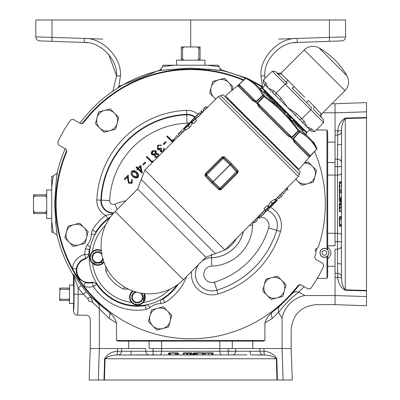 <?xml version="1.0" encoding="UTF-8"?>
<svg xmlns="http://www.w3.org/2000/svg" width="400" height="400" viewBox="0 0 400 400"><rect width="100%" height="100%" fill="white"/><g stroke="black" fill="none" stroke-linecap="round" stroke-linejoin="round"><path stroke-width="0.6" d="M53.275 231.88L53.19 232.235L57.105 235.34A137.185 137.185 0 0 0 72.93 274.535L73.545 274.36L81.34 285.55L86.24 291.765L83.195 294.24L78.115 287.805L78.11 294.27L74.095 294.205L74.115 276.42A4.02 4.015 74.5 0 0 73.545 274.36M57.005 232.97L56.625 230.135M56.11 226.315L55.555 221.545M297.205 42.45L329.43 41.325L297.17 42.455C280.92 41.64 263.47 59.71 264.85 75.92L264.955 78.535M190.705 46.96L190.705 20L35.825 20L35.825 36.88L84.24 38.435C102.44 37.525 121.985 57.765 120.44 75.92L118.935 86.435L119.305 87.045M248.485 78.96L262.48 86.435L262.21 86.875M161.645 69.34L118.935 86.435L117.415 88.22M112.86 91.225L116.56 75.92C117.94 59.71 100.49 41.64 84.24 42.455L39.7 40.9A4.02 4.02 0 0 1 35.825 36.88M108.735 54.405L116.56 75.94M293.85 42.735L297.17 42.455L297.17 38.435C278.975 37.525 259.43 57.765 260.975 75.92L262.48 86.435L262.94 86.975M297.17 38.435L345.59 36.88L345.59 20L190.705 20M51.985 20L51.985 41.325L84.205 42.45M315.77 41.805L333.55 41.185L315.77 41.805M341.71 40.9A4.02 4.02 0 0 0 345.59 36.88A4.02 4.02 0 0 1 341.71 40.9L329.43 41.325L329.43 20M102.695 39.12L84.205 38.435M297.205 38.435L278.72 39.12M54.635 204.095L54.645 202.37M56.115 182.035L56.62 178.24M57.005 175.4L57.185 173.645M65.22 148.75A137.185 137.185 0 0 0 57.105 173.035L53.2 176.14L51.73 176.14L51.73 232.235L53.19 232.235L51.73 221.095M51.73 220.25L51.73 218.755M51.73 189.62L51.73 187.28L53.19 176.14M51.73 218.315L46.705 218.475L46.705 189.9L51.73 190.055M57.105 173.035L56.11 182.065L54.635 204.21L56.11 226.31L57.105 235.34M86.24 291.765L90.795 296.96L92.815 302.645C89.715 324.215 89.715 324.215 92.815 302.645A4.02 1.345 4.7 0 0 88.9 301.295C85.66 319.455 85.66 319.455 88.9 301.295L87.855 298.82L83.195 294.24M128.63 348.52L128.63 341.155L118.295 341.155L116.53 340.45L116.53 323.05L109.045 318.35L99.345 308.755A8.37 7.185 130.1 0 0 97.48 302.68L90.795 296.96A4.02 0.65 -42.5 0 0 87.855 298.82M81.34 285.55L78.115 287.805L74.115 276.42L73.5 276.595L72.93 274.535M83.1 294.27L78.11 294.27C78.07 306.89 77.875 313.87 77.52 315.2C75.075 314.96 73.735 313.62 73.5 311.18C73.855 310.16 74.055 304.5 74.095 294.205M263.11 88.575L260.88 87.025L261.055 86.41A137.185 137.185 0 0 0 253.515 82.22M262.785 87.59A4.02 4.015 15.5 0 1 260.88 87.025M263.4 86.975L261.055 86.41M77.52 315.2L86.225 315.2C88.665 315.44 90.005 316.78 90.24 319.22L90.24 348.52L99.345 348.52L99.345 308.755L92.815 302.645M97.48 302.68L109.64 312.675A8.37 4.51 126 0 1 109.045 318.35M304.115 286.675L298.86 292.095L304.91 295.55C319.98 307.605 319.98 307.605 304.91 295.55A25.115 21.09 -45 0 0 282.07 318.39C294.125 333.46 294.125 333.46 282.07 318.39L278.615 312.34A8.37 6.085 50.9 0 1 279.855 306.045L292.565 293.33L299.195 285.25A8.37 4.51 36 0 1 301.06 284.91M292.565 293.33A8.37 6.085 39.1 0 1 298.86 292.095C291.18 297.905 284.43 304.655 278.615 312.34L272.37 318.35A8.37 4.51 54 0 1 271.77 312.675C268.395 315.51 266.1 318.97 264.885 323.05L264.885 340.45L263.12 341.155L128.63 341.155M279.855 306.045L271.77 312.675M73.5 276.595L73.5 285.18L69.48 285.055L69.48 303.485L73.5 303.355L73.5 311.18M73.5 303.355C73.875 306.57 73.875 281.97 73.5 285.18M69.48 298.535L69.075 299.21L60.17 299.21L59.765 298.535L59.765 290.005L60.17 289.33L69.075 289.33L69.48 290.005M69.48 288.075L59.765 288.075L59.765 290.005M59.765 298.535L59.765 300.465L69.48 300.465M69.075 288.075L69.075 289.33M60.17 288.075L60.17 289.33M60.17 299.21L60.17 300.465M69.075 299.21L69.075 300.465M245.46 78.4A137.185 137.185 0 0 0 221.86 70.585L218.755 66.68L218.755 65.21L162.66 65.21L162.66 66.68L159.555 70.585A137.185 137.185 0 0 0 79.955 123.23M208.21 69.05L219.525 70.49M218.755 66.68L207.615 65.21M162.66 66.665L173.8 65.21L176.14 65.21M205.275 65.21L206.77 65.21M176.575 65.21L176.42 60.185L204.995 60.185L204.84 65.21M221.86 70.585L212.83 69.59L190.73 68.115L168.585 69.59L159.555 70.585M267.575 93.035A135.14 135.14 0 0 0 264.89 91.225M260.74 88.61A135.14 135.14 0 0 0 258.68 87.385M243.825 79.925A135.14 135.14 0 0 0 82.025 123.865M66.81 150.225A135.14 135.14 0 0 0 106.9 310.2M274.515 310.2A135.14 135.14 0 0 0 296.725 287.99M331.9 103.72L335.04 103.72L335.04 131.01M276.82 358.76L276.36 358.76L276.96 380L104 380L104.595 358.76C107.235 354.23 111.49 351.725 117.36 351.25L264.055 351.25C269.925 351.725 274.18 354.23 276.82 358.76L277.415 380L283.07 380L282.07 348.52L291.17 348.52L291.17 329.765C292.66 314.51 301.035 306.14 316.29 304.65L335.04 304.65L335.04 273.28L337.695 273.355L337.525 263.605A4.02 0.88 180 0 1 341.405 264.49L341.53 278.26C341.595 282.99 342.845 286.85 345.285 289.84C342.85 286.855 341.595 282.995 341.53 278.26L341.49 276.32A4.02 3.575 -173.4 0 0 337.695 273.355L337.775 277.53A4.02 1.46 172.6 0 1 341.53 278.26M299.985 284.485L299.195 285.25M317.245 278.365L326.97 278.365L326.97 256.565L327.675 256.06L327.675 276.6L326.97 278.365M327.675 256.12L329.045 252.865L327.675 249.57L326.97 249.165A4.48 4.48 0 0 0 319.97 252.865A4.48 4.48 0 0 0 326.97 256.565M326.97 249.165L326.97 130.01L316.29 130.01M310.125 130.01L309.52 129.895M116.53 323.05C115.315 318.975 113.02 315.515 109.64 312.675M316.025 251.505A133.955 133.955 0 0 0 317.12 248.49M243.4 80.32A134.61 134.61 0 0 0 83.26 123.105L80.655 123.63L73.27 119.37L70.625 119.955A146.68 146.68 0 0 0 57.72 142.305L58.535 144.89L65.92 149.155L66.765 151.675A134.61 134.61 0 0 0 298.155 285.27L300.76 284.74L308.145 289L310.79 288.415A146.68 146.68 0 0 0 323.695 266.065L322.875 263.48L315.495 259.22L314.65 256.695A134.61 134.61 0 0 0 316.1 253.135L315.635 250.97A1.355 1.355 0 0 1 316.48 248.65L318.225 247.29A134.61 134.61 0 0 0 314.575 151.49M301.72 128.055A134.61 134.61 0 0 0 299.615 125.075M269.815 95.275A134.61 134.61 0 0 0 266.835 93.175M83.89 227.39L79.615 223.12L67.945 226.245L64.815 237.92L69.09 242.19A10.465 10.465 0 0 1 73.78 224.68A10.465 10.465 0 0 1 86.595 237.5L88.16 231.665L83.89 227.39A10.465 10.465 0 0 1 79.195 244.9A10.465 10.465 0 0 1 69.09 242.19L73.36 246.465L85.035 243.335L86.595 237.5A10.465 10.465 0 0 1 79.195 244.9M114.495 113.175A10.465 10.465 0 0 1 109.8 130.68L115.64 129.115L118.765 117.445L110.22 108.9L98.55 112.03L95.42 123.7L99.695 127.97A10.465 10.465 0 0 1 104.385 110.465A10.465 10.465 0 0 1 117.2 123.28A10.465 10.465 0 0 1 99.695 127.97L103.965 132.245L109.8 130.68M295.735 179.195L301.8 185.255L313.47 182.125L315.035 176.29A10.465 10.465 0 0 0 312.325 166.18A10.465 10.465 0 0 1 315.035 176.29L316.6 170.455L308.055 161.91L304.485 162.865M170.21 321.115A10.465 10.465 0 0 1 162.81 328.515L168.645 326.95L170.21 321.115A10.465 10.465 0 0 0 167.5 311.005L163.23 306.73L151.56 309.86L149.995 315.695A10.465 10.465 0 0 1 167.5 311.005A10.465 10.465 0 0 1 170.21 321.115L171.775 315.275L167.5 311.005M186.685 276.405A52.775 52.775 0 0 1 164.91 302.52L160.53 303.69A14.875 14.875 0 0 0 150.16 307.55L146.08 309.525L145.19 305.115A48.275 48.275 0 0 1 96.925 283.735L92.39 282.08A12.11 12.11 0 0 1 77.24 267.17A12.11 12.11 0 0 1 86.12 258.7L85.745 258.295A12.59 12.59 0 0 0 76.395 268.915L72.41 268.41A16.605 16.605 0 0 1 84.74 254.41A52.775 52.775 0 0 1 85.37 248.815L87.345 244.73L90.27 247.385M87.345 244.73A14.875 14.875 0 0 0 91.2 234.365L92.375 229.985L96.295 232.195A48.275 48.275 0 0 1 109.855 217.84M86.12 258.7L89.215 254.995A48.275 48.275 0 0 1 89.78 249.7L89.945 249.04A48.225 48.225 0 0 0 89.205 257.465A48.225 48.225 0 0 1 109.765 217.965A48.225 48.225 0 0 0 95.99 232.805L96.295 232.195M145.19 305.115L145.85 304.95M176.93 285.125A48.225 48.225 0 0 1 89.205 257.465A48.225 48.225 0 0 0 176.93 285.125M124.51 287.01L123.555 289.07L128.465 289.13M123.555 289.07C115.575 285.295 109.665 279.38 105.82 271.335L105.76 266.43M92.5 263.38L103.96 262.145A7.85 7.85 0 0 1 92.11 263.015A7.85 7.85 0 0 1 101.29 250.51A7.85 7.85 0 0 0 92.11 263.015L92.5 263.38A45.315 45.315 0 0 0 131.51 302.395L131.875 302.785A7.85 7.85 0 0 1 132.75 290.93A7.85 7.85 0 0 0 131.875 302.785L132.995 303.71M169.645 289.33A45.315 45.315 0 0 1 169.47 289.51A45.315 45.315 0 0 1 143.34 302.395L144.385 293.6A7.85 7.85 0 0 1 131.875 302.785A7.85 7.85 0 0 0 144.385 293.6M91.18 253.035L92.5 251.55A45.315 45.315 0 0 1 105.56 225.25M76.395 268.915C75.92 272.985 77.1 276.49 79.94 279.435L85.275 282.55A12.59 12.59 0 0 0 92.27 282.615L92.39 282.08M132.585 299.79L133.12 301.37L132.735 299.94L131.69 298.895A5.97 5.97 0 0 1 131.63 298.66L132.01 297.235L131.63 298.66M131.63 295.805L132.01 297.235L131.63 295.805A5.97 5.97 0 0 1 131.69 295.57L131.845 295.415M132.43 294.83L133.12 293.1L132.735 294.525L131.69 295.57M135.765 291.495L134.72 292.54L133.29 292.925L134.87 292.39M92.97 260.175L93.35 261.6L92.97 260.175L92.13 259.335M91.86 256.04L92.245 257.465L91.86 258.89L92.245 257.465L91.86 256.04A5.97 5.97 0 0 1 91.925 255.8L92.075 255.65M93.35 253.33L92.97 254.755L93.35 253.33A5.97 5.97 0 0 1 93.525 253.155L94.95 252.775L93.525 253.155M96.235 251.665L97.66 252.05L96.235 251.665A5.97 5.97 0 0 0 95.995 251.73L95.105 252.62M99.085 251.665L97.66 252.05L99.085 251.665A5.97 5.97 0 0 1 99.325 251.73L100.225 252.63M100.37 252.775L101.795 253.155L100.37 252.775M102.505 260.02L101.97 261.6L102.35 260.175L103.395 259.13M99.475 263.05L100.37 262.155L101.795 261.775L100.065 262.46M99.085 263.265L97.66 262.885L96.235 263.265L97.66 262.885L99.085 263.265A5.97 5.97 0 0 0 99.325 263.2M95.845 263.05L94.95 262.155L93.525 261.775A5.97 5.97 0 0 1 93.35 261.6M102.69 258.125A5.075 5.075 0 0 1 94.07 261.055A5.075 5.075 0 0 1 94.07 253.875A5.075 5.075 0 0 1 101.9 254.68M93.525 261.775L94.95 262.155M92.97 254.755L91.925 255.8M142.425 294.83L141.735 293.1L142.12 294.525L143.01 295.415M143.225 298.66L142.845 297.235L143.225 295.805L142.845 297.235L143.225 298.66A5.97 5.97 0 0 1 143.165 298.895L142.955 299.105M141.735 301.37L142.12 299.94L141.735 301.37A5.97 5.97 0 0 1 141.56 301.54L140.135 301.925L141.56 301.54M139.245 302.815L139.09 302.97A5.97 5.97 0 0 1 138.855 303.035L137.425 302.65L136 303.035L137.425 302.65L138.855 303.035M136 303.035A5.97 5.97 0 0 1 135.765 302.97L134.72 301.925L133.29 301.54L135.025 302.23M140.215 292.99A5.075 5.075 0 0 1 141.015 300.82A5.075 5.075 0 0 1 132.62 295.6A5.075 5.075 0 0 1 136.765 292.2M139.09 302.97L140.135 301.925M142.12 299.94L143.165 298.895M162.09 298.905L162.7 298.6L162.82 299.09A48.76 48.76 0 0 0 178.195 284.205M177.055 285.04A48.275 48.275 0 0 1 162.7 298.6M110.725 216.645L108.03 218.57A48.76 48.76 0 0 0 95.805 232.075L95.215 234.265M131.62 182.56L131.625 179.82L132.16 179.29L132.2 183.195L128.65 183.225L127.725 179.9L127.625 176.84L124.87 179.595L124.265 178.985L128.285 174.965L128.44 179.71L129.135 182.645L131.805 182.465L132.275 181.2L131.625 179.82M131.71 171.235C133.595 170.14 135.295 170.515 136.8 172.365C138.655 173.875 139.035 175.57 137.935 177.46C136.04 178.58 134.32 178.225 132.78 176.39C130.945 174.85 130.59 173.135 131.71 171.235L131.76 171.285C133.585 170.21 135.25 170.59 136.75 172.415L136.8 172.365M145.105 162.09L145.715 162.7L143.435 164.975L142.83 164.37L145.105 162.09L145.715 162.7M152.135 162.72L146.335 156.915L146.865 156.385L152.18 161.7L153.09 160.785L153.3 161.555M157.055 157.8L155.06 157.265L154.665 155.185L151.945 154.755L151.17 153.08L152.09 150.86L155.92 150.685L156.375 153.475L158.495 153.865L158.99 155.865M162.63 152.225L160.615 151.705L160.09 149.795L158.94 149.93L157.535 149.235L157.675 145.275L161.395 145.045L160.86 145.575L159.58 145.225L158.27 145.89L158.015 148.65L161.09 148.08L161.695 148.69L161.15 151.175L163.265 150.915L163.595 148.765L164.125 148.235L164.565 150.29M165.505 141.69L166.115 142.3L163.835 144.575L163.23 143.97L165.505 141.69L166.115 142.3M172.54 142.315L166.735 136.515L167.27 135.985L172.58 141.295L173.18 140.695M140.765 165.22L142.13 173.265L138.03 169.165L137.35 169.85L136.74 169.24L137.425 168.56L136.06 167.195L136.59 166.66L137.955 168.03L140.765 165.22L142.24 173.155M89.78 249.7L89.33 249.47A48.76 48.76 0 0 0 88.75 254.64A4.02 4.015 -50.6 0 1 85.745 258.295L84.74 254.41L88.75 254.64L89.215 254.995M96.925 283.735L96.705 284.275A48.76 48.76 0 0 0 145.42 305.565L147.465 304.575M92.27 282.615A4.02 4.015 -159.5 0 1 96.705 284.275L93.35 286.485L92.27 282.615M160.625 299.675L162.82 299.09L164.91 302.52M90.32 247.43L89.33 249.47L85.37 248.815M160.53 303.69L160.625 299.74M150.16 307.55L147.505 304.625M146.08 309.525A52.775 52.775 0 0 1 93.35 286.485A16.605 16.605 0 0 1 84.12 286.4L85.275 282.55M91.2 234.365L95.15 234.265M92.375 229.985A52.775 52.775 0 0 1 105.61 215.365L108.03 218.57M197.865 114.15A16.605 16.605 0 0 0 186.49 110.315A93.965 93.965 0 0 0 96.835 199.97A16.605 16.605 0 0 0 105.61 215.365L112.945 213.905M172.59 142.265L166.835 136.515L167.27 136.085L172.58 141.295M172.58 141.395L173.23 140.745M166.015 142.3L163.835 144.475L163.23 143.97M163.33 143.97L165.505 141.79M162.73 152.125L160.665 151.655L160.18 149.69L158.95 149.86L157.585 149.185L157.725 145.325L161.285 145.055L160.85 145.49L159.575 145.155L158.22 145.84L157.58 146.835L157.555 148.015L158.14 148.85L159.21 149.17L161.085 148.18L161.6 148.69L160.87 149.835L160.98 151.085L163.265 150.915M163.315 150.965L163.595 148.765M163.675 148.78L164.125 148.235M164.11 148.345L164.47 150.385M157.15 157.705L155.06 157.265M155.11 157.215L154.665 155.185M157.75 156.53L158.005 154.335L155.73 154.555L155.56 156.8L157.75 156.53L157.955 154.385L155.78 154.605L155.61 156.75L157.7 156.48M154.765 155.08L151.995 154.705L151.24 153.075L152.14 150.91L155.87 150.735L156.265 153.58L158.445 153.915L158.895 155.96M155.21 154.06L155.91 152.64L155.42 151.145L154.365 150.675L153.245 150.95L152.38 151.715L151.925 152.8L152.17 153.95L152.725 154.505L154.59 154.51L155.21 154.06L155.37 151.195L152.69 151.47L152.465 154.215L155.16 154.01M152.185 162.67L146.435 156.915L146.865 156.485L152.18 161.795L153.09 160.785M153.055 160.92L153.24 161.615M145.615 162.7L143.435 164.875L142.83 164.37M142.93 164.37L145.105 162.19M142.165 173.135L138.03 169.065L137.35 169.75L136.84 169.24L137.525 168.56L136.16 167.195L136.59 166.76L137.955 168.125L140.72 165.365M140.375 166.725L138.465 168.635L141.245 171.415L140.375 166.725L138.565 168.635L141.135 171.205L140.33 166.87M136.75 172.415C138.585 173.915 138.96 175.58 137.885 177.41C136.045 178.51 134.36 178.155 132.825 176.34C131.015 174.81 130.66 173.125 131.76 171.285M136.32 172.85L134.195 171.365L133.31 171.3L132.25 171.81L131.985 174.18L133.68 176.31L135.705 177.415L136.87 177.265L137.705 176.435L137.865 175.27L137.44 174.18L136.32 172.85L132.3 171.86L132.045 174.15L133.31 175.86L137.31 176.87L136.27 172.9M131.72 179.825L132.155 179.395L132.15 183.145L128.7 183.175L127.795 179.9L127.69 176.675L124.87 179.495L124.365 178.985L128.22 175.13L128.37 179.71L129.135 182.645M129.085 182.695L130.395 183.185L131.67 182.61M326.97 130.01L327.675 131.775L327.675 249.57M327.675 197.715L327.675 210.66M197.18 341.155L184.235 341.155M272.37 318.35L264.885 323.05M335.04 277.36L337.775 277.53C338.245 283.405 340.75 287.66 345.285 290.3L345.285 289.84L366.52 290.44L366.52 305.75L335.04 304.65M327.675 245.795L335.04 245.795L335.04 175.095L327.675 175.095M335.04 166.455L335.04 175.095L337.525 175.06L337.525 159.21A4.02 3.12 180 0 1 341.405 162.325L341.405 156.84M104.595 358.76L105.055 358.76L104.455 380L98.345 380L99.345 348.52L121.61 348.52L121.54 351.175A4.02 3.575 -83.4 0 1 118.575 354.97L116.63 355.005C111.9 355.075 108.045 356.325 105.055 358.76C108.04 356.325 111.895 355.075 116.63 355.005L246.945 354.885M117.53 348.52L117.36 351.25A4.02 1.46 -97.4 0 1 116.63 355.005M149.095 341.155L149.095 348.52L219.795 348.52L219.795 341.155M151.615 354.885L152.605 354.885A4.02 0.64 -90 0 0 153.24 351.005L152.975 348.52M228.44 348.52L219.795 348.52L219.83 351.005A4.02 1.645 -90 0 0 221.475 354.885M282.07 318.39L282.07 348.52L263.88 348.52M283.07 380L292.27 380L291.17 348.52M98.345 380L89.145 380L90.24 348.52M105.055 358.76L276.36 358.76C273.375 356.325 269.515 355.075 264.785 355.005L251.01 354.885A4.02 0.88 -90 0 1 250.13 351.005M264.055 351.25A4.02 1.46 -82.6 0 0 264.785 355.005L262.84 354.97A4.02 3.575 -96.6 0 1 259.875 351.175L259.8 348.52L263.99 348.52L264.055 351.25M235.685 351.005A4.02 3.12 -90 0 1 232.565 354.885L228.81 354.885A4.02 0.64 -90 0 1 228.17 351.005L228.225 348.52L235.73 348.52L235.685 351.005L235.215 351.01M196.995 352.875L202.81 352.875L203.14 353.2L203.26 354.885L202.9 354.54M193.3 354.885L193.235 353.2L193.565 352.875L195.305 352.875L195.645 353.2L194.79 353.2L194.95 352.875M177.955 352.875L177.485 352.875L178.3 353.2L178.32 354.395L177.525 354.77M203.06 353.2L204.645 353.2A0.335 0.325 -90 0 1 204.97 352.875L203.67 352.875M211.97 352.875L212.19 353.2L211.435 352.875L212.745 352.875L208.76 352.875L208.825 353.2L205.055 353.2L205.385 352.875M212.745 352.875L213.075 353.2L212.76 352.875M212.27 352.875L212.36 354.885L204.585 354.885L204.645 353.2M213.095 353.2L213.15 354.885L213.075 353.2L212.345 353.2M213.13 354.885L212.36 354.885M211.08 354.885L210.645 354.885M195.7 354.885L194.795 354.885L194.79 353.2L193.24 353.2L193.57 352.875M193.195 354.485L193.235 353.2M193.705 354.885L193.765 353.2L194.095 352.875M193.92 354.885L194.26 352.875M195.42 352.895L196.035 352.875L195.7 353.2L196.485 352.875M201.34 352.875L201.9 352.875M196.515 353.2L195.64 353.2L195.67 354.025M177.14 352.875L177.475 353.2L176.375 353.2L176.225 352.875M170.635 352.875L168.97 352.875L170.195 352.875L169.58 353.2L169.525 354.885L170.42 354.885L170.43 353.2L169.58 353.2L169.9 352.875L170.5 352.875L170.43 353.2L175.4 353.2L175.39 354.885L176.435 354.885L176.36 353.2L175.4 353.2L175.46 352.875L176.8 352.875M169.395 352.875L169.32 353.2L168.645 353.2L168.97 352.875M168.585 354.885L168.845 353.2M176.51 352.875L177.48 352.875L177.68 354.74M178.32 354.395L178.28 353.2L177.655 353.2M169.595 353.2L169.32 353.2L169.305 354.885M121.61 348.52L145.685 348.52L145.73 351.005A4.02 3.12 -90 0 0 148.85 354.885L134.465 354.885M131.285 351.005A4.02 0.88 -90 0 1 130.405 354.885M208.76 352.875L205.395 352.875L205.065 353.2L205.005 354.885L204.72 354.885L204.775 353.2L205.105 352.875A0.335 0.335 -90 0 0 204.76 353.2L205.035 352.875M202.355 352.875L202.39 353.2L203.145 353.2L203.205 354.885L202.395 354.885L202.39 353.2L196.725 353.2M196.21 354.885L196.27 353.2L196.605 352.875L196.27 353.2L196.215 354.885L196.68 354.885M195.65 354.885L195.71 353.2L195.64 354.885M189.835 354.885L189.89 353.2L188 353.2L188 354.885L187.265 354.885L187.32 353.2L187.655 352.875L188 353.2L187.32 353.2M190.745 352.875L190.41 353.2L192.125 353.2L191.79 352.875L192.14 353.2L192.185 354.885L191.26 354.885L191.26 352.875L191.805 352.875L189.7 352.875L189.89 353.2M190.705 354.885L190.35 354.885L190.41 353.2M169.565 353.2L169.525 354.885M177.09 352.875L177.42 353.2L177.48 354.885L177.47 353.2M184.21 352.875L183.565 352.875L184.165 352.875L184.14 354.885L183.175 354.885L183.455 352.895M170.5 352.875L176.02 352.875L176.185 353.2M176.435 354.885L176.36 353.2M170.585 352.875L169.91 352.875M187.995 352.875L189.7 352.875M188.435 352.875L187.655 352.875M199.05 352.875L202.03 352.875M203.145 353.2L202.775 352.875M198.32 352.875L196.04 352.875M197.21 352.875L197.39 354.885M211.45 353.2L208.825 353.2L208.84 354.885M204.775 353.2L204.7 354.885M205.065 353.2L205.985 353.2M206.325 352.875L207.78 352.875M206.265 353.2L208.62 353.2M204.7 353.2L204.64 354.885M192.14 353.2L192.195 354.885M183.565 352.875L183.23 353.2L186.31 353.2L186.325 352.875L186.965 352.875L187.3 353.2L186.31 353.2L186.305 354.885M184.165 352.875L186.325 352.875M186.965 352.875L187.31 353.515M257.5 355.045L262.84 354.97M230.055 351.02L229.415 351.015M152.605 354.885L157.22 354.885L152.605 354.885M149.01 354.885L149.56 354.885M153.24 351.005L152.545 351.01M120.155 355.03L121 355.05M123.91 355.045L125.575 355M238.055 354.885L232.565 354.885M235.73 348.52L259.8 348.52M152.7 325.805A10.465 10.465 0 0 1 149.995 315.695L148.43 321.53L152.7 325.805L156.975 330.075L162.81 328.515A10.465 10.465 0 0 1 152.7 325.805M281.72 280.4L277.45 276.125L271.61 277.69A10.465 10.465 0 0 1 284.43 290.51L285.995 284.67L281.72 280.4M264.21 285.09A10.465 10.465 0 0 1 271.61 277.69L265.775 279.255L264.21 285.09L262.65 290.925L266.92 295.2A10.465 10.465 0 0 1 264.21 285.09M266.92 295.2A10.465 10.465 0 0 0 277.03 297.91L282.865 296.345L284.43 290.51A10.465 10.465 0 0 1 277.03 297.91L271.195 299.47L266.92 295.2M272.17 203.255L275.96 200.745L274.54 199.325L270.75 201.835L268.32 205.555L269.74 206.975L272.17 203.255L270.75 201.835M267.105 205.55L263.995 208.665L265.415 210.085L268.525 206.97L267.105 205.55M282.505 195.22L281.085 193.8L279.87 194.855L277.355 197.36L278.775 198.78L282.505 195.22L279.345 198.29M277.465 197.465L275.005 199.79M265.02 209.69L264.525 210.185L265.95 211.605L266.48 211.075L265.595 210.19M266.585 211.18L269.745 207.81L268.32 206.39L268.135 206.58M264.82 212.905L263.4 211.485L262.185 212.54L259.67 215.04L261.09 216.46L264.82 212.905L261.66 215.97M231.38 163.51L237.785 170.245L238.28 171.24L237.715 173L221.325 189.39L219.565 189.955L218.57 189.46L211.775 182.99L205.435 176.325L204.935 175.33L205.505 173.565L221.89 157.18L223.655 156.61L224.65 157.11L231.38 163.51M254.21 221.935L253.645 222.375L253.1 221.83M257.2 218.95L256.59 218.34M253.48 221.45L254.615 222.585L256.215 221.27L257.695 219.595L256.515 218.415M256.215 221.27L254.94 219.99M258.34 216.595L259.6 217.855L259.07 218.385L257.805 217.125L258.58 217.9M259.125 217.38L260.125 215.59L259.73 215.2M258.995 217.205L258.36 216.57M269.735 207.5L268.585 206.345M264.575 212.66L265.89 211.545M270.91 206.55L270.195 206.895M286.345 188.585L287.605 189.85L288.14 189.32L286.875 188.055M282.32 192.61L283.585 193.875L282.43 192.5M283.695 193.76L286.915 189.155M264.03 213.74L261.09 216.46M263.605 213.96L262.185 212.54M263.425 211.51L264.635 210.295L265.95 211.605M269.745 207.81L269.32 208.45M269.21 208.34L268.325 207.455M269.235 208.485L268.265 207.515M266.59 211.135L265.62 210.165M266.48 211.075L266.06 211.715M271.67 205.745L271.46 206.315L270.825 206.46M271.74 205.815L273.415 204.36L271.46 206.315M276.695 200.855L275.32 202.45L276.695 200.855L275.275 199.435M277.275 200.495L277.56 199.995L276.25 198.68M276.775 200.78L275.355 199.36M273.415 204.36L274.21 203.245M274.325 203.36L275.32 202.45M281.715 196.055L278.775 198.78M281.29 196.275L279.87 194.855M268.525 206.97L267.38 208.405L268.215 209.24L267.685 209.775L266.845 208.935L265.415 210.085M275.96 200.745L273.245 204.235L269.74 206.975M275.43 201.275L272.34 203.375L270.27 206.44L273.17 204.2L275.43 201.275M273.17 204.2L272.34 203.375M238.28 171.24L237.425 171.545L230.74 164.215L223.85 157.725L206.76 174.825L206.075 174.135L205.795 175.025A1.005 1.005 0 0 1 206.075 174.135L205.795 175.025L206.05 175.525L212.545 182.415L219.87 189.095L219.565 189.955M219.87 189.095L220.755 188.82A1.005 1.005 0 0 1 219.87 189.095L220.755 188.82L220.07 188.135L218.57 189.46M205.435 176.325L206.76 174.825L213.21 181.735L211.9 183.115M231.32 163.45L211.775 182.99M237.785 170.245L236.46 171.745L230.01 164.835L222.46 157.75A1.005 1.005 0 0 1 223.35 157.47L223.85 157.725L224.65 157.11M231.44 163.575L213.21 181.735L220.07 188.135L236.46 171.745L237.145 172.43L220.755 188.82L221.325 189.39M205.795 175.025L204.935 175.33M223.655 156.61L223.35 157.47M237.425 171.545A1.005 1.005 0 0 1 237.145 172.43L237.715 173M205.505 173.565L206.075 174.135L222.46 157.75L221.89 157.18M107.885 270.38L105.82 271.335M300.225 171.625L223.13 94.8L300.225 171.625M293.755 164.14A0.705 0.705 0 0 0 292.76 164.14L230.745 102.14M230.755 102.13A0.705 0.705 0 0 0 230.755 101.135M258.805 105.435L259.715 106.42A1.005 0.41 135 0 0 258.775 106.78L257.135 103.33L256.695 103.425L255.715 102.445L255.835 102.03L252.485 100.495A1.005 0.59 135 0 1 253.555 100.255L239.175 85.875L253.555 100.255L255.83 101.625L259.38 98.475L255.745 102.415L256.725 103.395L260.895 99.985L257.745 103.075L257.675 103.47L257.745 103.075L257.675 103.47L259.715 106.42L288.475 135.175L259.715 106.42L288.475 135.175L291.425 137.215L291.815 137.145L294.905 134L291.495 138.165L292.48 139.145L296.42 135.51L293.27 139.065L293.38 138.71L310.415 155.745L310.145 155.94L313.425 152.52L309.865 156.535L316.645 149.265L316.81 148.125L312.19 140.895L316.805 148.12A1.005 0.855 152.6 0 1 316.55 149.17C312.75 141.535 307.09 135.875 299.575 132.19L298.115 130.73C288.715 117.495 277.395 106.18 264.16 96.78L262.7 95.32C259.02 87.8 253.36 82.14 245.725 78.345L238.355 85.025L245.63 78.25A1.005 1.005 0 0 1 246.77 78.085L252.09 80.795L254 82.705L246.77 78.09L254 82.705L314.095 142.8L316.81 148.125A1.005 1.005 135 0 1 316.645 149.265L309.87 156.535A1.005 1.005 0 0 0 309.835 156.57L298.965 169.35L225.545 95.925L238.32 85.055A1.005 1.005 -45 0 0 238.36 85.03L242.375 81.47L239.15 84.48L239.175 85.875L238.91 85.52M293.93 141.895L294.4 142.405L292.865 139.055L293.27 139.065L294.635 141.34L309.015 155.72A1.005 1 135 0 1 309.065 157.075L310.08 156.27L309.32 157.035M293.38 138.71L292.445 139.18L291.465 138.2L291.565 137.76L288.11 136.12L258.775 106.78M239.175 85.875A1.005 1 135 0 0 237.815 85.825L239.07 84.4L256.315 101.64L255.305 102.065M237.815 85.825L253.03 100.99M291.065 137.81L292.025 137.35L257.54 102.87L257.135 103.33A1.005 0.325 -163.3 0 1 257.675 103.47M290.29 118.995L291 118.285L287.405 114.69L286.695 115.4L298.87 130.19L306.91 135.615M280.895 108.18L280.26 108.965L278.005 106.71L278.715 106L280.895 108.18L280.185 108.89M284.76 113.465L281.12 109.825L281.83 109.115L285.47 112.755L284.76 113.465M306.875 135.58A2.01 2.01 0 0 1 306.655 132.995L261.9 88.235A2.01 2.01 0 0 1 259.315 88.02M260.895 99.985L264.705 96.02L277.815 106.52M259.275 87.98L264.705 96.02A1.005 0.49 -45 0 0 263.815 96.43L256.725 103.395A1.005 0.49 -45 0 1 256.695 103.425M310.415 155.745L310.08 156.27A1.005 0.55 41.2 0 0 310.145 155.94L309.015 155.72L294.635 141.34A1.005 0.59 135 0 1 294.4 142.405L309.065 157.075M288.475 135.175A1.005 0.41 135 0 1 288.11 136.12M291.425 137.215A1.005 0.325 73.3 0 1 291.565 137.76M238.955 84.75A1.005 0.55 -131.2 0 0 238.62 84.815M255.83 101.625L255.835 102.03M292.445 139.18A1.005 0.515 -45 0 1 292.48 139.145L299.32 131.94A1.005 0.515 -45 0 0 299.72 131.04A1.005 0.86 117.1 0 1 299.575 132.19L296.42 135.51M291.465 138.2A1.005 0.49 -45 0 1 291.495 138.165L298.46 131.08A1.005 0.49 -45 0 0 298.87 130.19L294.905 134M255.715 102.445A1.005 0.515 -45 0 0 255.745 102.415L262.955 95.57A1.005 0.515 -45 0 1 263.855 95.17A1.005 0.86 -27.1 0 0 262.7 95.32L259.38 98.475M242.375 81.47L245.725 78.345A1.005 0.855 -62.6 0 1 246.77 78.09L246.77 78.09A1.005 1.005 -45 0 0 245.63 78.25M271.935 100.64L272.645 99.93L264.92 92.2L264.265 91.55L263.555 92.26M264.92 92.2L264.21 92.915M267.48 94.765L266.77 95.475M270.92 98.205L270.21 98.915M270.335 97.62L269.625 98.33M269.32 96.605L268.61 97.315M277.29 105.995L278 105.285L277.69 104.975L276.98 105.685M277.69 104.975L273.86 101.145M274.87 102.155L274.16 102.865M287.405 114.69L287.735 115.015L287.405 114.69M289.505 116.79L288.795 117.5M297.47 126.175L298.18 125.465L296.43 123.715L295.72 124.425M296.43 123.715L292.975 120.255L292.26 120.965M301.67 130.375L302.38 129.665L303.27 130.555L302.56 131.265M302.38 129.665L298.65 125.935L297.94 126.645M270 95.46A0.705 0.705 0 0 1 269.07 95.405M299.43 124.89A0.705 0.705 0 0 0 299.485 125.825M309.75 129.66L311.67 131.445L309.43 129.335L309.75 129.66L306.975 132.435L262.455 87.92L265.235 85.14L263.445 83.225L265.235 85.14M311.67 131.445L314.695 131.605L323.665 122.635L310.815 109.785L301.845 118.75L304.35 121.415L306.77 126.675L312.03 129.1A2.01 1.74 133.6 0 1 309.43 129.335L263.995 83.81M304.35 121.415A2.01 1.74 136.4 0 1 301.73 121.635L295.195 115.1L296.595 113.665L301.845 118.75L299.615 119.39M311.45 107.55L306.97 102.935L311.45 107.55L310.815 109.785L285.11 84.08L276.14 93.05L281.23 98.295L279.795 99.7L273.255 93.165A2.01 1.74 133.6 0 1 273.475 90.545L276.14 93.05L275.5 95.28M309.43 129.335L311 130.825M323.665 122.635L323.51 119.61L321.655 117.625A2.68 2.68 0 0 1 321.72 113.9L344.94 90.685A12.39 12.39 0 0 0 346.965 75.825L319.065 47.93A12.39 12.39 0 0 0 304.21 49.955L280.99 73.17L281.315 73.495C281.925 74.715 284.22 77.015 288.205 80.385A2.68 1.73 -45 0 1 285.13 81.095L287.34 83.44L285.11 84.08L272.26 71.23L263.29 80.2L263.445 83.225M263.29 80.2L265.795 82.86L268.215 88.125L273.475 90.545M281.23 98.295L287.495 107.4L296.595 113.665M265.795 82.86A2.01 1.74 136.4 0 0 265.555 85.465M287.34 83.44L275.285 71.385L277.625 73.59L275.285 71.385L272.26 71.23M323.51 119.61L321.305 117.27L323.51 119.61M321.655 117.625L321.305 117.27A2.68 2.635 135 0 1 321.4 113.575L320.42 112.87M285.415 77.92L304.695 97.175M321.305 117.27L313.795 109.765A2.68 1.73 135 0 1 314.51 106.69C317.885 110.68 320.18 112.975 321.4 113.575L321.72 113.9M301.085 93.81L299.38 92.035M314.51 106.69L308.245 100.425A2.68 0.905 135 0 0 306.97 102.935L291.955 87.925A2.68 0.905 -45 0 0 294.47 86.65M281.315 73.495A2.68 2.635 -45 0 1 277.625 73.59M178.04 134.02L179.46 135.44L180.675 134.385L183.19 131.885L181.77 130.465L178.04 134.02L181.2 130.955M183.08 131.775L185.54 129.45M195.525 119.55L196.015 119.055L194.595 117.635L194.065 118.165L194.95 119.05M194.065 118.165L190.8 121.43L192.225 122.85L192.41 122.66M195.725 116.335L197.145 117.755L198.36 116.7L200.875 114.2L199.455 112.78L195.725 116.335L198.88 113.27M188.375 125.985L184.585 128.495L186.005 129.915L189.795 127.41L192.225 123.69L190.805 122.27L188.375 125.985L189.795 127.41M193.44 123.69L196.55 120.58L195.13 119.155L192.02 122.27L193.44 123.69M174.2 140.655L172.94 139.39L172.405 139.92L173.67 141.185M178.225 136.63L176.85 135.48L178.11 136.745M176.85 135.48L173.63 140.085M189.635 122.695L190.35 122.345M190.81 121.745L191.96 122.895M195.97 116.58L194.655 117.695M202.205 112.65L200.945 111.385L201.475 110.855L202.74 112.115L201.965 111.34M201.42 111.86L200.42 113.65L200.815 114.045M201.545 112.035L202.185 112.67M206.335 107.305L206.9 106.865L207.445 107.41M203.345 110.295L203.955 110.9M207.065 107.79L205.93 106.655L204.33 107.975L202.85 109.65L204.03 110.825M204.33 107.975L205.605 109.25M178.83 133.185L181.77 130.465M179.255 132.965L180.675 134.385M189.085 122.925L187.13 124.885L189.085 122.925L189.72 122.78M183.85 128.385L185.225 126.79L183.85 128.385L185.27 129.805M183.27 128.745L182.985 129.25L184.295 130.56M183.77 128.46L185.19 129.885M187.13 124.885L186.335 125.995M186.22 125.88L185.225 126.79M195.915 118.955L194.595 117.635M190.8 121.43L191.225 120.79M191.335 120.9L192.22 121.785M191.31 120.76L192.28 121.725M193.955 118.105L194.925 119.075M196.515 115.5L199.455 112.78M196.94 115.28L198.36 116.7M184.585 128.495L187.3 125.005L190.805 122.27M185.115 127.965L188.205 125.87L190.275 122.8L187.375 125.04L185.115 127.965M187.375 125.04L188.205 125.87M192.02 122.27L193.165 120.835L192.33 120L192.86 119.47L193.7 120.305L195.13 119.155M46.705 194.825L45.67 194.825L45.67 196.055L46.705 197.74M45.67 194.825L34.515 194.825L34.515 196.055L45.67 196.055M34.515 194.825L33.48 194.825L33.48 197.74L34.515 196.055M46.705 210.63L45.67 212.32L45.67 213.545L46.705 213.545M45.67 212.32L34.515 212.32L34.515 213.545L45.67 213.545M34.515 212.32L33.48 210.63L33.48 213.545L34.515 213.545M33.48 210.63L33.48 197.74M200.065 60.185L200.065 59.15L198.84 59.15L197.155 60.185M200.065 59.15L200.065 47.995L198.84 47.995L198.84 59.15M200.065 47.995L200.065 46.96L197.155 46.96L198.84 47.995M184.26 60.185L182.575 59.15L181.345 59.15L181.345 60.185M182.575 59.15L182.575 47.995L181.345 47.995L181.345 59.15M182.575 47.995L184.26 46.96L181.345 46.96L181.345 47.995M184.26 46.96L197.155 46.96M296.015 166.4L295.8 167.2M315.035 176.29A10.465 10.465 0 0 1 295.955 178.975M312.325 166.18A10.465 10.465 0 0 0 304.25 163.14M296.28 167.68A10.465 10.465 0 0 1 296.715 167.095M341.405 166.08A4.02 0.64 180 0 1 337.525 166.72L335.04 166.67L335.04 159.165L337.525 159.21L337.775 130.84C338.245 124.97 340.75 120.715 345.285 118.075L366.52 117.48L366.52 290.895L345.285 290.3M345.285 118.075L345.285 118.535L366.52 117.93L366.52 102.62L335.04 103.72M341.405 264.49L341.53 130.11C341.595 125.375 342.85 121.515 345.285 118.535L345.285 289.84M341.565 137.39L341.49 132.055A4.02 3.575 173.4 0 1 337.695 135.02L335.04 135.09L335.04 130.905L337.775 130.84A4.02 1.46 -172.6 0 0 341.53 130.11M337.525 144.765A4.02 0.88 180 0 0 341.405 143.885M339.395 197.9L339.395 192.085L339.72 191.75L341.405 191.63L341.06 191.99M341.005 201.7L339.72 201.66L339.395 201.32L339.395 200.795L339.72 201.66L341.405 201.59L341.405 201.19L339.72 201.13L339.395 200.795L339.72 199.25L339.72 200.105L339.395 199.94M339.395 216.94L339.395 217.405L339.72 216.59L340.915 216.575L341.29 217.365M339.72 191.83L339.72 190.25A0.335 0.325 180 0 1 339.395 189.925L339.395 191.225M339.395 182.925L339.72 182.7L339.395 183.46L339.395 182.145L339.395 186.13L339.72 186.065L339.72 189.84L339.395 189.505L339.72 189.83L339.72 188.905M339.395 182.145L339.72 181.82L339.395 182.135M339.395 182.625L341.405 182.53L341.405 190.305L339.72 190.25M339.72 181.8L341.405 181.74L339.72 181.82L339.72 182.545M341.405 181.76L341.405 182.53M341.405 183.815L341.405 184.245M341.405 199.195L341.405 200.1L339.72 200.105L339.72 200.92L339.395 200.63M341.405 200.97L339.72 200.92L339.72 201.655M339.415 199.475L339.395 198.41M339.395 193.555L339.395 192.99M339.72 198.375L339.72 199.25L340.545 199.225M339.395 224.31L339.395 218.095M339.395 224.39L339.72 224.46L339.395 225.925L339.395 224.7L339.72 225.31L341.405 225.37L339.395 225.5M339.72 225.3L339.72 226.25L339.395 225.925M341.405 226.31L339.72 226.05M339.395 218.38L339.72 217.475L339.395 217.755L339.395 217.41L341.26 217.21M340.915 216.575L339.72 216.615L339.72 217.24M341.405 224.315L341.405 225.585M337.525 263.605L337.525 241.65A4.02 0.64 180 0 1 341.405 242.29L341.405 237.675M335.04 273.28L335.04 249.21L337.525 249.16A4.02 3.12 180 0 0 341.405 246.045L341.405 251.535L341.405 246.045M341.405 190.175L339.72 190.135L339.395 189.8A0.335 0.335 180 0 0 339.72 190.135L341.405 190.175M341.405 192.455L341.405 191.695L339.72 191.75L339.72 192.505L341.405 192.495M339.395 197.685L339.72 197.51L339.72 198.62L339.395 198.285L339.72 198.62L341.405 198.68L341.405 198.215M339.395 198.86L339.72 199.195L341.405 199.255L339.72 199.185L339.395 198.85L339.395 196.575M339.72 202.755L341.405 202.695L339.72 202.77L339.395 203.105L339.72 202.755L339.72 203.635L341.405 203.635L341.405 204.54L339.72 204.485L339.395 203.64M341.405 217.415L339.72 217.475L339.72 218.515L341.405 218.475L341.405 219.5L339.72 219.49L339.72 224.46L341.405 224.475M341.405 225.385L339.72 225.325M341.405 218.455L339.72 218.515L339.395 218.85L339.72 218.53L339.72 219.49L339.395 219.43L339.395 218.875M341.405 205.06L339.72 205L339.72 207.57L341.405 207.63M339.395 206.455L339.395 205.195L339.72 205M339.395 205.195L339.395 204.14M339.72 204.475L339.72 203.635L339.395 203.63M339.395 206.895L341.405 206.89M339.395 207.235L339.72 207.57M339.72 191.75L339.395 192.115M339.395 192.54L339.72 192.505L339.72 197.51L341.405 197.505M341.405 198.68L339.72 198.62L339.72 198.165M339.72 190.135L339.395 189.855M339.72 183.44L339.72 186.065L341.405 186.055M339.395 189.5L339.395 186.13M339.72 188.205L339.395 188.575L339.395 187.11M339.72 188.72L339.72 186.27M339.72 189.83L341.405 189.885M339.475 190.07L341.405 190.25M339.395 210.68L339.395 211.325L339.395 210.725L339.72 210.75L339.395 207.925L339.72 207.595L339.72 208.585L341.405 208.585M339.395 211.325L339.72 211.66L339.72 210.75L341.405 210.755M339.395 210.725L339.395 208.57M339.415 211.435L341.405 211.72M339.72 207.595L339.395 207.925M337.54 164.835L337.535 165.48M335.04 241.7L337.525 241.65L337.535 242.35M341.555 274.74L341.575 273.89M341.565 270.98L341.52 269.315M335.04 159.165L335.04 135.09M227.69 99.09L228.495 98.875M232.025 90.41L232.985 86.84L224.44 78.295L212.765 81.425L209.64 93.095L215.7 99.155M215.92 98.935A10.465 10.465 0 0 1 218.605 79.86A10.465 10.465 0 0 1 231.755 90.64M227.8 98.18A10.465 10.465 0 0 1 227.21 98.61M99.695 127.97A10.465 10.465 0 0 1 96.985 117.865M277.28 73.245L280.915 73.245M219.77 69.34L246.305 77.975M120.44 75.92L116.56 75.92M260.975 75.92L264.85 75.92M84.24 38.435L84.24 42.455L87.56 42.735M152.435 155.05L152.98 154.625M153.05 154.575L156.51 152.11M263.115 86.975L262.945 87.595M366.52 111.825L335.04 112.825L322.8 112.825M366.52 296.55L335.04 295.55L304.91 295.55M116.53 340.45L264.885 340.45M320.105 252.865A4.345 4.345 0 0 1 324.45 248.52A4.345 4.345 0 0 1 328.795 252.865A4.345 4.345 0 0 1 324.45 257.21A4.345 4.345 0 0 1 320.105 252.865M326.795 252.865A2.345 2.345 0 0 0 324.45 250.52A2.345 2.345 0 0 0 322.105 252.865A2.345 2.345 0 0 0 324.45 255.21A2.345 2.345 0 0 0 326.795 252.865M224.965 249.965A29.61 29.61 0 0 0 236.485 238.445M268.68 206.445A20.625 20.625 0 0 1 269.635 206.865M269.925 207.01A20.625 20.625 0 0 1 280.545 231.51A93.9 93.9 0 0 1 218.03 294.02A20.625 20.625 0 0 1 191.595 271.495M230.255 101.655A14.875 14.875 0 0 0 230.815 101.205M293.69 164.08A14.875 14.875 0 0 0 293.24 164.64M96.835 199.97L100.85 200.15A12.59 12.59 0 0 0 113.48 213.305M211.45 254.015L211.555 257.685A16.61 16.61 0 0 0 202.16 260.93M198.67 264.42A16.61 16.61 0 0 0 216.865 290.18A89.885 89.885 0 0 0 276.7 230.34A16.61 16.61 0 0 0 267.375 210.255M143.775 293.535A7.345 7.345 0 0 1 132.235 302.43A7.345 7.345 0 0 1 133.325 291.14M103.755 261.565A7.345 7.345 0 0 1 92.465 262.66A7.345 7.345 0 0 1 101.36 251.12M103.96 262.145A7.85 7.85 0 0 1 92.11 263.015M113.91 212.835A12.13 12.13 0 0 1 101.31 200.17L100.85 200.15A89.95 89.95 0 0 1 186.67 114.33L186.69 114.785A12.13 12.13 0 0 1 194.88 117.49M188.61 123.405A3.765 3.765 0 0 0 187.065 123.145A81.12 81.12 0 0 0 109.665 200.545A3.765 3.765 0 0 0 114.895 204.18L117.16 209.535M114.895 204.18A57.855 57.855 0 0 1 125.93 200.765M187.065 123.145L186.69 114.785A89.49 89.49 0 0 0 101.31 200.17L109.665 200.545M202.025 261.065A16.58 16.58 0 0 1 211.555 257.715L211.555 257.685A33.625 33.625 0 0 0 243.38 231.55M267.355 210.275A16.58 16.58 0 0 1 276.675 230.335A89.855 89.855 0 0 1 216.855 290.155A16.58 16.58 0 0 1 198.805 264.285M243.415 231.515A33.65 33.65 0 0 1 211.555 257.715L211.795 266.08A8.215 8.215 0 0 0 206.22 280.1A8.215 8.215 0 0 0 214.42 282.15A81.49 81.49 0 0 0 268.67 227.9L280.545 231.51M214.42 282.15L218.03 294.02M268.67 227.9A8.215 8.215 0 0 0 259.2 217.455M258.35 217.67A8.215 8.215 0 0 0 256.67 218.415M253.345 222.075A8.215 8.215 0 0 0 252.6 225.275A42.02 42.02 0 0 1 211.795 266.08M195.23 117.18A12.59 12.59 0 0 0 186.67 114.33L186.49 110.315M249.74 225.195L252.6 225.275M327.675 247.155C331.975 250.995 331.975 254.835 327.675 258.67M335.04 266.265L327.675 266.265M337.525 241.65L337.525 233.31L327.675 233.275M341.405 234.955A4.02 1.645 180 0 0 337.525 233.31L337.525 175.06A4.02 1.645 180 0 0 341.405 173.42M335.04 162.575L327.675 162.575M335.04 142.11L327.675 142.11M159.94 354.885A4.02 1.645 -90 0 0 161.58 351.005L161.615 341.155M232.315 348.52L232.315 341.155M252.785 348.52L252.785 341.155M210.805 353.2L211.175 353.2M196.31 353.2L195.885 353.2M281.105 193.825L298.35 176.58L299.22 174.17L220.72 95.67L223.13 94.8M298.35 176.58L218.315 96.54L220.72 95.67M224.915 250.02L215.39 253.625L141.27 179.505L144.875 169.98L224.915 250.02L259.78 215.15M137.665 189.03L115.17 211.525L149.265 245.625L183.365 279.725L205.86 257.23L137.665 189.03L141.27 179.505M262.25 215.3L260.83 213.88M279.935 197.62L278.515 196.195M309.835 156.565A1.005 1.005 135 0 1 309.865 156.535L311.22 155.08M313.4 152.745L315.755 150.215M244.675 79.14L242.14 81.505M316.645 149.265L313.425 152.52M312.03 129.1L314.695 131.605M344.94 90.685L304.21 49.955M180.61 131.625L182.03 133.045M198.295 113.94L199.715 115.36M339.72 184.085L339.72 183.72M339.72 198.585L339.72 199.01M202.89 353.2L203.225 352.875M195.67 353.965L195.31 352.875M178.3 353.2L177.965 352.875M168.555 354.885L168.615 353.2L168.95 352.875M211.77 353.2L211.825 354.885M205.055 353.2L204.995 354.885M187.3 353.2L187.31 353.51M268.43 206.5L268.85 206.08M205.86 257.23L215.39 253.625M115.17 211.525A48.225 48.225 0 0 0 115.17 279.725L115.17 279.725A48.225 48.225 0 0 0 183.365 279.725M299.22 174.17L300.09 171.76M267.19 95.895L267.9 95.185M272.86 101.565L273.57 100.855M286.66 115.365L287.37 114.655M346.965 75.825A73.685 73.685 0 0 0 319.065 47.93M280.99 73.17L277.27 73.235M144.875 169.98L179.44 135.415M191.695 123.16L192.115 122.74M195.91 118.945L197.12 117.735M200.765 114.09L218.315 96.54M193.955 118.06L194.485 117.525M339.72 192.005L339.395 191.67M340.485 199.22L339.395 199.585M339.72 216.59L339.395 216.925M341.405 226.335L339.72 226.28L339.395 225.945M339.72 183.125L341.405 183.065M339.72 189.84L341.405 189.9M339.72 217.42L341.405 217.36"/></g></svg>
